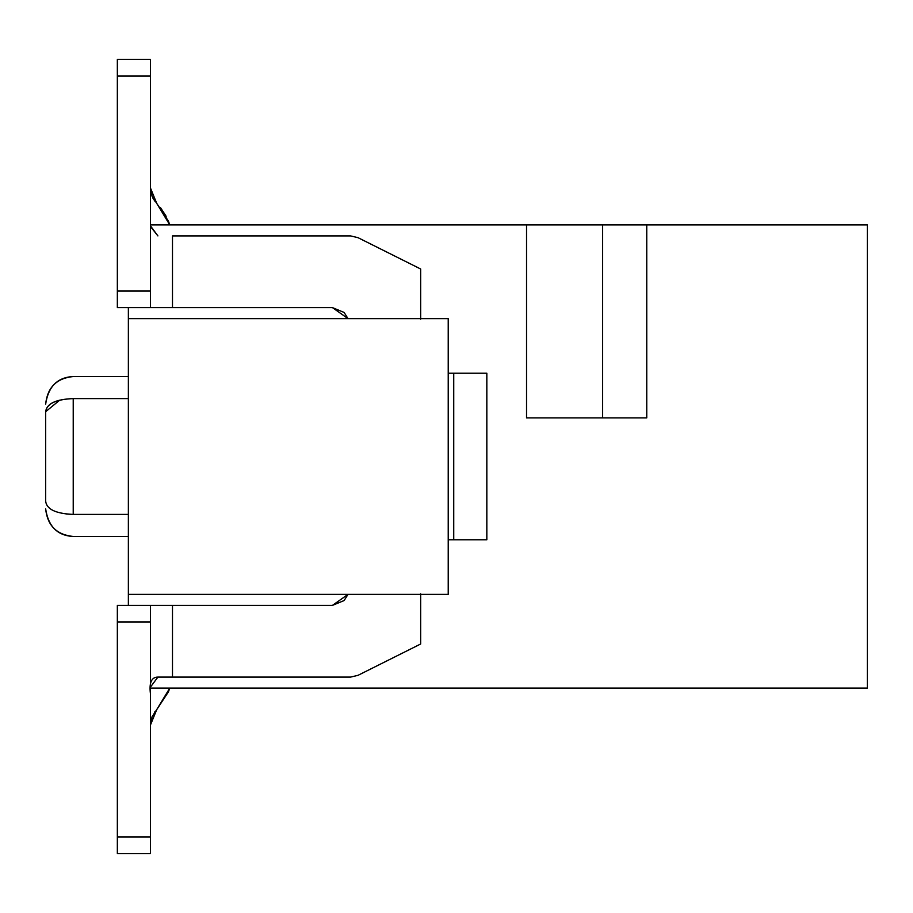 <?xml version="1.0" encoding="UTF-8"?>
<svg xmlns="http://www.w3.org/2000/svg" width="913" height="913" viewBox="0 0 913 913"><rect width="100%" height="100%" fill="white"/><g stroke="black" fill="none" stroke-linecap="round" stroke-linejoin="round"><path stroke-width="1.37" d="M867.35 688.117L150.428 688.117L867.35 688.117L867.35 224.883L867.35 688.117M646.758 417.892L646.758 224.883L526.539 224.883L526.539 417.892L646.758 417.892L526.539 417.892L526.539 224.883L150.428 224.883L602.637 224.883L602.637 417.892L602.637 224.883L646.758 224.883L646.758 417.892M128.368 594.374L448.226 594.374L448.226 318.626L128.368 318.626L128.368 605.399L128.368 318.626L448.226 318.626L448.226 594.374L128.368 594.374M867.35 224.883L646.758 224.883L867.35 224.883M128.368 307.601L128.368 318.626L128.368 307.601M128.368 398.593L73.223 398.593L73.223 514.407L128.368 514.407L73.223 514.407C73.223 544.045 73.223 544.045 73.223 514.407L73.223 398.593L128.368 398.593M45.65 411.957C45.65 401.537 45.65 401.537 45.65 411.957C45.65 401.537 45.65 401.537 45.65 411.957C46.449 403.717 55.647 399.266 73.223 398.593C73.223 369.388 73.223 369.388 73.223 398.593C55.682 399.369 46.495 403.82 45.65 411.957L45.65 501.043C45.65 511.463 45.65 511.463 45.65 501.043L45.65 411.957C46.403 403.82 55.59 399.369 73.223 398.593M45.65 456.5L45.65 410.257L45.65 456.5M59.779 400.111L45.65 411.706M45.65 501.043C46.403 509.18 55.59 513.631 73.223 514.407C55.647 513.642 46.449 509.192 45.65 501.043C45.65 511.463 45.65 511.463 45.65 501.043M66.01 513.996L73.223 514.407C73.223 543.612 73.223 543.612 73.223 514.407M150.428 187.975L156.728 203.371L168.403 221.117L169.772 224.883L156.728 203.371L150.428 187.975L156.728 203.371L150.428 187.975L156.728 203.371L152.072 196.272L150.428 187.93L156.705 203.337M152.939 198.155L155.256 201.705M166.166 216.324L160.426 207.536M150.428 725.07L156.728 709.629L152.072 716.728L150.428 725.07L156.705 709.663L150.428 725.025L156.705 709.663L150.428 725.025L156.705 709.663L150.428 725.025L156.705 709.663L150.428 725.025L156.728 709.629L169.772 688.117L168.403 691.883L156.728 709.629L150.428 725.07L156.705 709.663M172.489 605.399L117.343 605.399L117.343 621.947L150.428 621.947L150.428 853.564L117.343 853.564L117.343 605.399L332.423 605.399L348.013 594.374L332.423 605.399L172.489 605.399L172.489 677.092L350.569 677.092L357.964 675.346L420.653 644.007L420.653 593.815L420.653 644.007L357.964 675.346L350.569 677.092L157.903 677.092L172.489 677.092L172.489 605.399L172.489 677.092M172.489 235.908L350.569 235.908L357.964 237.654L420.653 268.993L420.653 319.185L420.653 268.993L357.964 237.654L350.569 235.908L172.489 235.908L172.489 307.601L332.423 307.601L348.013 318.626L344.121 312.451L332.423 307.601L117.343 307.601L172.489 307.601L172.489 235.908L172.489 307.601M448.226 373.223L486.834 373.223L448.226 373.223M486.834 539.777L448.226 539.777L453.738 539.777L453.738 373.223L453.738 539.777L486.834 539.777L486.834 373.223L486.834 539.777M332.412 605.399L344.121 600.549L348.013 594.374M150.428 693.64C149.059 682.616 151.547 677.104 157.903 677.092L150.428 687.135M150.428 225.819L157.903 235.908L150.428 226.458M150.428 221.528L150.428 219.36M150.428 59.436L150.428 307.601L150.428 291.053L117.343 291.053L117.343 307.601L117.343 59.436L150.428 59.436L117.343 59.436L117.343 75.984L150.428 75.984L150.428 59.436M117.343 224.86L117.343 219.36M117.343 693.64L117.343 688.676M150.428 621.947L150.428 605.399L150.428 621.947L117.343 621.947L117.343 853.564L150.428 853.564L150.428 837.016L117.343 837.016L150.428 837.016L150.428 621.947M150.428 75.984L117.343 75.984L117.343 291.053L150.428 291.053L150.428 75.984M150.542 190.155L151.364 194.275M154.445 712.38L155.256 711.295M45.65 508.895C48.275 526.447 57.473 535.646 73.223 536.467C56.64 534.778 47.442 525.591 45.65 508.883L45.65 508.895C48.275 526.447 57.473 535.646 73.223 536.467L128.368 536.467M45.65 404.105C48.275 386.553 57.473 377.354 73.223 376.533C56.64 378.222 47.442 387.409 45.65 404.117L45.65 404.105C48.275 386.553 57.473 377.354 73.223 376.533L128.368 376.533"/></g></svg>
